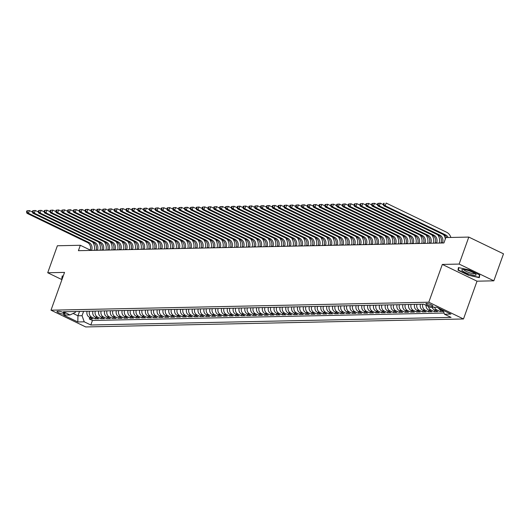 <?xml version="1.0" encoding="UTF-8"?>
<svg xmlns="http://www.w3.org/2000/svg" width="530" height="530" viewBox="0 0 530 530"><rect width="100%" height="100%" fill="white"/><g stroke="black" fill="none" stroke-linecap="round" stroke-linejoin="round"><path stroke-width="0.79" d="M426.458 303.452A3.75 0.755 -160.3 0 0 425.928 303.637A3.75 0.755 -160.3 0 0 428.366 305.287A3.75 0.755 -160.3 0 0 432.46 306.347A3.75 0.755 -160.3 0 0 432.983 306.161A3.75 0.755 -160.3 0 0 430.552 304.511A3.75 0.755 -160.3 0 0 426.458 303.452M493.834 280.827L459.132 264.072L442.325 264.43L477.02 281.185L493.834 280.827L503.5 253.837L468.798 237.082L445.849 237.566L443.915 242.965L78.4 250.677L80.335 245.277L57.379 245.761L47.713 272.758L61.944 279.628M477.02 281.185L463.492 318.974L85.694 326.944L50.999 310.189L428.79 302.219L463.492 318.974M87.112 311.276A4.684 4.054 88.8 0 0 89.378 317.218L92.803 318.868L89.292 318.941L89.835 317.437M89.451 311.223A4.684 4.054 88.8 0 0 91.716 317.165L95.142 318.822L95.685 317.311M95.142 318.822L98.653 318.742L95.228 317.092A4.684 4.054 88.8 0 1 92.962 311.15M98.805 311.024A4.684 4.054 88.8 0 0 101.078 316.966L104.503 318.623L100.992 318.696L101.528 317.185M104.655 310.905A4.684 4.054 88.8 0 0 106.927 316.847L110.346 318.497L106.841 318.57L107.378 317.066M110.505 310.779A4.684 4.054 88.8 0 0 112.771 316.721L116.196 318.378L112.685 318.45L113.228 316.94M116.355 310.653A4.684 4.054 88.8 0 0 118.621 316.595L122.046 318.252L118.534 318.325L119.078 316.821M122.198 310.534A4.684 4.054 88.8 0 0 124.47 316.476L127.889 318.126L124.384 318.199L124.921 316.695M128.048 310.408A4.684 4.054 88.8 0 0 130.32 316.35L133.739 318.007L130.234 318.079L130.771 316.569M133.898 310.288A4.684 4.054 88.8 0 0 136.164 316.231L139.589 317.881L136.077 317.954L136.621 316.45M139.748 310.163A4.684 4.054 88.8 0 0 142.013 316.105L145.439 317.755L141.927 317.834L142.471 316.324M145.591 310.037A4.684 4.054 88.8 0 0 147.863 315.979L151.282 317.636L147.777 317.709L148.314 316.198M151.441 309.918A4.684 4.054 88.8 0 0 153.713 315.86L157.132 317.51L153.627 317.583L154.164 316.079M157.291 309.792A4.684 4.054 88.8 0 0 159.556 315.734L162.982 317.39L159.47 317.463L160.014 315.953M163.141 309.666A4.684 4.054 88.8 0 0 165.406 315.608L168.832 317.265L165.32 317.337L165.864 315.834M168.984 309.546A4.684 4.054 88.8 0 0 171.256 315.489L174.675 317.139L171.17 317.212L171.707 315.708M174.834 309.421A4.684 4.054 88.8 0 0 177.106 315.363L180.525 317.019L177.02 317.092L177.557 315.582M180.684 309.301A4.684 4.054 88.8 0 0 182.949 315.244L186.374 316.894L182.863 316.966L183.406 315.463M186.534 309.175A4.684 4.054 88.8 0 0 188.799 315.118L192.224 316.768L188.713 316.847L189.256 315.337M192.377 309.05A4.684 4.054 88.8 0 0 194.649 314.992L198.068 316.648L194.563 316.721L195.1 315.211M198.227 308.93A4.684 4.054 88.8 0 0 200.492 314.873L203.917 316.523L200.413 316.595L200.95 315.092M204.077 308.805A4.684 4.054 88.8 0 0 206.342 314.747L209.767 316.403L206.256 316.476L206.799 314.966M209.926 308.679A4.684 4.054 88.8 0 0 212.192 314.621L215.617 316.277L212.106 316.35L212.649 314.846M215.77 308.559A4.684 4.054 88.8 0 0 218.042 314.502L221.46 316.152L217.956 316.224L218.493 314.721M221.619 308.433A4.684 4.054 88.8 0 0 223.885 314.376L227.31 316.032L223.806 316.105L224.342 314.595M227.469 308.314A4.684 4.054 88.8 0 0 229.735 314.257L233.16 315.906L229.649 315.979L230.192 314.476M233.319 308.188A4.684 4.054 88.8 0 0 235.585 314.131L239.01 315.781L235.499 315.86L236.035 314.35M239.162 308.062A4.684 4.054 88.8 0 0 241.435 314.005L244.853 315.661L241.349 315.734L241.885 314.224M245.012 307.943A4.684 4.054 88.8 0 0 247.278 313.886L250.703 315.535L247.199 315.608L247.735 314.104M250.862 307.817A4.684 4.054 88.8 0 0 253.128 313.76L256.553 315.416L253.042 315.489L253.585 313.979M256.712 307.691A4.684 4.054 88.8 0 0 258.978 313.634L262.403 315.29L258.892 315.363L259.428 313.859M262.555 307.572A4.684 4.054 88.8 0 0 264.828 313.515L268.246 315.165L264.742 315.237L265.278 313.733M268.405 307.446A4.684 4.054 88.8 0 0 270.671 313.389L274.096 315.045L270.585 315.118L271.128 313.608M274.255 307.327A4.684 4.054 88.8 0 0 276.521 313.27L279.946 314.919L276.435 314.992L276.978 313.488M280.105 307.201A4.684 4.054 88.8 0 0 282.371 313.144L285.796 314.793L282.285 314.873L282.821 313.363M285.948 307.075A4.684 4.054 88.8 0 0 288.221 313.018L291.639 314.674L288.135 314.747L288.671 313.237M291.798 306.956A4.684 4.054 88.8 0 0 294.064 312.899L297.489 314.548L293.978 314.621L294.521 313.117M297.648 306.83A4.684 4.054 88.8 0 0 299.914 312.773L303.339 314.429L299.828 314.502L300.371 312.991M303.498 306.704A4.684 4.054 88.8 0 0 305.764 312.647L309.189 314.303L305.677 314.376L306.214 312.866M309.341 306.585A4.684 4.054 88.8 0 0 311.613 312.528L315.032 314.177L311.527 314.25L312.064 312.746M315.191 306.459A4.684 4.054 88.8 0 0 317.457 312.402L320.882 314.058L317.371 314.131L317.914 312.62M321.041 306.34A4.684 4.054 88.8 0 0 323.307 312.283L326.732 313.932L323.22 314.005L323.764 312.501M326.891 306.214A4.684 4.054 88.8 0 0 329.156 312.157L332.582 313.806L329.07 313.886L329.607 312.375M332.734 306.088A4.684 4.054 88.8 0 0 335.006 312.031L338.425 313.687L334.92 313.76L335.457 312.25M338.584 305.969A4.684 4.054 88.8 0 0 340.85 311.912L344.275 313.561L340.764 313.634L341.307 312.13M344.434 305.843A4.684 4.054 88.8 0 0 346.7 311.786L350.125 313.435L346.613 313.515L347.157 312.004M350.284 305.717A4.684 4.054 88.8 0 0 352.549 311.66L355.975 313.316L352.463 313.389L353 311.878M356.127 305.598A4.684 4.054 88.8 0 0 358.399 311.541L361.818 313.19L358.313 313.263L358.85 311.759M361.977 305.472A4.684 4.054 88.8 0 0 364.242 311.415L367.668 313.071L364.156 313.144L364.7 311.633M367.827 305.346A4.684 4.054 88.8 0 0 370.092 311.296L373.517 312.945L370.006 313.018L370.55 311.514M373.676 305.227A4.684 4.054 88.8 0 0 375.942 311.17L379.367 312.819L375.856 312.899L376.393 311.388M379.52 305.101A4.684 4.054 88.8 0 0 381.792 311.044L385.211 312.7L381.706 312.773L382.243 311.262M385.37 304.982A4.684 4.054 88.8 0 0 387.635 310.924L391.06 312.574L387.549 312.647L388.092 311.143M391.219 304.856A4.684 4.054 88.8 0 0 393.485 310.799L396.91 312.448L393.399 312.528L393.942 311.017M397.069 304.73A4.684 4.054 88.8 0 0 399.335 310.673L402.76 312.329L399.249 312.402L399.786 310.891M402.913 304.611A4.684 4.054 88.8 0 0 405.185 310.553L408.603 312.203L405.099 312.276L405.635 310.772M408.762 304.485A4.684 4.054 88.8 0 0 411.028 310.428L414.453 312.084L410.942 312.157L411.485 310.646M414.612 304.359A4.684 4.054 88.8 0 0 416.878 310.308L420.303 311.958L416.792 312.031L417.335 310.527M420.462 304.24A4.684 4.054 88.8 0 0 422.728 310.183L426.153 311.832L422.642 311.912L423.178 310.401M426.08 305.333A4.684 4.054 88.8 0 0 428.578 310.057L431.996 311.713L428.492 311.786L429.028 310.275M432.195 307.301A4.684 4.054 88.8 0 0 434.421 309.937L437.846 311.587L434.335 311.66L434.878 310.156M443.504 311.468L440.185 311.541L440.728 310.03M63.289 314.091L64.574 314.065A3.631 0.729 -160.3 0 0 65.084 313.886A3.631 0.729 -160.3 0 0 62.726 312.283A3.631 0.729 -160.3 0 0 58.757 311.256L57.472 311.282A3.631 0.729 -160.3 0 0 56.962 311.461A3.631 0.729 -160.3 0 0 59.32 313.064A3.631 0.729 -160.3 0 0 63.289 314.091L63.759 312.766M79.507 311.435L77.95 315.781L82.044 315.695L84.25 321.823L90.809 324.996L451.063 317.39L444.498 314.224L450.931 314.085L436.674 307.208L430.241 307.34L423.675 304.174L63.428 311.772L69.993 314.939L75.293 312.435L75.618 311.514M84.25 321.823L77.817 321.962L63.56 315.078L69.993 314.939M89.292 318.941L92.439 320.458L444.067 313.038M438.436 308.056A4.684 4.054 88.8 0 0 440.271 309.811L443.464 311.355M440.185 311.541L436.76 309.884A4.684 4.054 -91.2 0 1 434.534 307.248M434.335 311.66L430.917 310.01A4.684 4.054 -91.2 0 1 428.465 306.486M428.492 311.786L425.067 310.13A4.684 4.054 -91.2 0 1 422.801 304.187M422.642 311.912L419.217 310.255A4.684 4.054 -91.2 0 1 416.951 304.313M416.792 312.031L413.367 310.381A4.684 4.054 -91.2 0 1 411.101 304.439M410.942 312.157L407.524 310.5A4.684 4.054 -91.2 0 1 405.251 304.558M405.099 312.276L401.674 310.626A4.684 4.054 -91.2 0 1 399.408 304.684M399.249 312.402L395.824 310.752A4.684 4.054 -91.2 0 1 393.558 304.81M393.399 312.528L389.974 310.871A4.684 4.054 -91.2 0 1 387.708 304.929M387.549 312.647L384.131 310.997A4.684 4.054 -91.2 0 1 381.858 305.055M381.706 312.773L378.281 311.117A4.684 4.054 -91.2 0 1 376.015 305.174M375.856 312.899L372.431 311.243A4.684 4.054 -91.2 0 1 370.165 305.3M370.006 313.018L366.581 311.368A4.684 4.054 -91.2 0 1 364.315 305.426M364.156 313.144L360.738 311.488A4.684 4.054 -91.2 0 1 358.466 305.545M358.313 313.263L354.888 311.613A4.684 4.054 -91.2 0 1 352.622 305.671M352.463 313.389L349.038 311.739A4.684 4.054 -91.2 0 1 346.772 305.797M346.613 313.515L343.188 311.859A4.684 4.054 -91.2 0 1 340.923 305.916M340.764 313.634L337.345 311.985A4.684 4.054 -91.2 0 1 335.073 306.042M334.92 313.76L331.495 312.104A4.684 4.054 -91.2 0 1 329.229 306.161M329.07 313.886L325.645 312.23A4.684 4.054 -91.2 0 1 323.38 306.287M323.22 314.005L319.802 312.356A4.684 4.054 -91.2 0 1 317.53 306.413M317.371 314.131L313.952 312.475A4.684 4.054 -91.2 0 1 311.68 306.532M311.527 314.25L308.102 312.601A4.684 4.054 -91.2 0 1 305.837 306.658M305.677 314.376L302.252 312.726A4.684 4.054 -91.2 0 1 299.987 306.784M299.828 314.502L296.409 312.846A4.684 4.054 -91.2 0 1 294.137 306.903M293.978 314.621L290.559 312.972A4.684 4.054 -91.2 0 1 288.287 307.029M288.135 314.747L284.709 313.091A4.684 4.054 -91.2 0 1 282.444 307.148M282.285 314.873L278.86 313.217A4.684 4.054 -91.2 0 1 276.594 307.274M276.435 314.992L273.016 313.343A4.684 4.054 -91.2 0 1 270.744 307.4M270.585 315.118L267.166 313.462A4.684 4.054 -91.2 0 1 264.894 307.519M264.742 315.237L261.316 313.588A4.684 4.054 -91.2 0 1 259.051 307.645M258.892 315.363L255.467 313.714A4.684 4.054 -91.2 0 1 253.201 307.771M253.042 315.489L249.623 313.833A4.684 4.054 -91.2 0 1 247.351 307.89M247.199 315.608L243.773 313.959A4.684 4.054 -91.2 0 1 241.501 308.016M241.349 315.734L237.924 314.078A4.684 4.054 -91.2 0 1 235.658 308.135M235.499 315.86L232.074 314.204A4.684 4.054 -91.2 0 1 229.808 308.261M229.649 315.979L226.231 314.33A4.684 4.054 -91.2 0 1 223.958 308.387M223.806 316.105L220.381 314.449A4.684 4.054 -91.2 0 1 218.115 308.506M217.956 316.224L214.531 314.575A4.684 4.054 -91.2 0 1 212.265 308.632M212.106 316.35L208.681 314.701A4.684 4.054 -91.2 0 1 206.415 308.758M206.256 316.476L202.838 314.82A4.684 4.054 -91.2 0 1 200.565 308.877M200.413 316.595L196.988 314.946A4.684 4.054 -91.2 0 1 194.722 309.003M194.563 316.721L191.138 315.065A4.684 4.054 -91.2 0 1 188.872 309.123M188.713 316.847L185.288 315.191A4.684 4.054 -91.2 0 1 183.022 309.248M182.863 316.966L179.445 315.317A4.684 4.054 -91.2 0 1 177.172 309.374M177.02 317.092L173.595 315.436A4.684 4.054 -91.2 0 1 171.329 309.493M171.17 317.212L167.745 315.562A4.684 4.054 -91.2 0 1 165.479 309.619M165.32 317.337L161.895 315.688A4.684 4.054 -91.2 0 1 159.629 309.745M159.47 317.463L156.052 315.807A4.684 4.054 -91.2 0 1 153.779 309.865M153.627 317.583L150.202 315.933A4.684 4.054 -91.2 0 1 147.936 309.99M147.777 317.709L144.352 316.059A4.684 4.054 -91.2 0 1 142.086 310.11M141.927 317.834L138.502 316.178A4.684 4.054 -91.2 0 1 136.236 310.235M136.077 317.954L132.659 316.304A4.684 4.054 -91.2 0 1 130.387 310.361M130.234 318.079L126.809 316.423A4.684 4.054 -91.2 0 1 124.543 310.481M124.384 318.199L120.959 316.549A4.684 4.054 -91.2 0 1 118.694 310.606M118.534 318.325L115.109 316.675A4.684 4.054 -91.2 0 1 112.844 310.732M112.685 318.45L109.266 316.794A4.684 4.054 -91.2 0 1 106.994 310.852M106.841 318.57L103.416 316.92A4.684 4.054 -91.2 0 1 101.151 310.977M100.992 318.696L97.566 317.046A4.684 4.054 -91.2 0 1 95.301 311.097M83.601 311.349L82.044 315.695M459.132 264.072L468.798 237.082M442.325 264.43L428.79 302.219M50.999 310.189L64.528 272.4L47.713 272.758M90.226 250.054L80.335 245.277M73.133 313.455L77.95 315.781L77.817 321.962M92.439 320.458L90.809 324.996M444.498 314.224L443.087 310.302M63.189 276.143L62.215 275.925L61.798 278.568L62.242 278.78M469.302 269.969L458.43 267.564L458.013 270.207L468.467 275.255L479.332 277.66L479.749 275.017L469.302 269.969M62.507 276.6L61.798 278.568M479.464 274.878L479.087 277.283L468.467 275.255M458.722 268.24L458.013 270.207M91.551 250.398L91.65 250.127A5.856 5.075 88.8 0 0 88.894 242.462L28.454 213.279L26.99 213.312L87.43 242.495L88.894 242.462M90.093 250.432L90.193 250.16A5.856 5.075 88.8 0 0 87.43 242.495M26.884 210.827L26.5 211.907L27.083 211.894L27.474 210.814L26.884 210.827L29.422 210.582L32.436 212.04M92.644 242.064A8.785 7.606 -91.2 0 1 94.274 250.339M27.474 210.814L29.422 210.582L28.454 213.279L27.083 211.894M26.5 211.907L26.99 213.312M62.348 278.495L62.6 276.011M462.617 270.996A7.612 1.537 -160.3 0 0 471.7 274.831A7.612 1.537 -160.3 0 0 475.841 274.275A7.612 1.537 -160.3 0 0 475.297 273.798A7.612 1.537 -160.3 0 0 468.772 270.704A7.612 1.537 -160.3 0 0 462.451 269.485A7.612 1.537 -160.3 0 0 462.617 270.996M463.876 269.512A5.764 1.159 -160.3 0 0 464.512 270.353A5.764 1.159 -160.3 0 0 470.342 272.97A5.764 1.159 -160.3 0 0 474.721 273.394M479.637 275.746L479.087 277.283M468.553 274.957L458.43 270.068L458.814 267.65M97.401 250.279L97.5 250.001A5.856 5.075 88.8 0 0 94.744 242.343L34.298 213.159L32.84 213.186L93.28 242.369L94.744 242.343M95.943 250.306L96.036 250.034A5.856 5.075 88.8 0 0 93.28 242.369M32.734 210.702L32.35 211.781L32.933 211.768L33.317 210.688L32.734 210.702L35.265 210.456L38.286 211.914M98.494 241.938A8.785 7.606 -91.2 0 1 100.124 250.22M33.317 210.688L35.265 210.456L34.298 213.159L32.933 211.768M32.35 211.781L32.84 213.186M103.251 250.153L103.35 249.882A5.856 5.075 88.8 0 0 100.594 242.217L40.148 213.034L38.69 213.067L99.13 242.25L100.594 242.217M101.786 250.186L101.886 249.908A5.856 5.075 88.8 0 0 99.13 242.25M38.584 210.576L38.193 211.656L38.783 211.649L39.167 210.569L38.584 210.576L41.115 210.337L44.136 211.795M104.344 241.819A8.785 7.606 -91.2 0 1 105.967 250.094M39.167 210.569L41.115 210.337L40.148 213.034L38.783 211.649M38.193 211.656L38.69 213.067M109.1 250.027L109.193 249.756A5.856 5.075 88.8 0 0 106.437 242.091L45.997 212.914L44.533 212.941L104.98 242.124L106.437 242.091M107.636 250.061L107.736 249.789A5.856 5.075 88.8 0 0 104.98 242.124M44.434 210.456L44.043 211.536L44.633 211.523L45.017 210.443L44.434 210.456L46.965 210.211L49.986 211.669M110.187 241.693A8.785 7.606 -91.2 0 1 111.817 249.974M45.017 210.443L46.965 210.211L45.997 212.914L44.633 211.523M44.043 211.536L44.533 212.941M114.944 249.908L115.043 249.63A5.856 5.075 88.8 0 0 112.287 241.971L51.847 212.788L50.383 212.821L110.823 242.005L112.287 241.971M113.486 249.935L113.579 249.663A5.856 5.075 88.8 0 0 110.823 242.005M50.277 210.331L49.893 211.41L50.476 211.397L50.867 210.317L50.277 210.331L52.814 210.092L55.829 211.549M116.037 241.574A8.785 7.606 -91.2 0 1 117.667 249.849M50.867 210.317L52.814 210.092L51.847 212.788L50.476 211.397M49.893 211.41L50.383 212.821M120.794 249.782L120.893 249.511A5.856 5.075 88.8 0 0 118.137 241.846L57.691 212.662L56.233 212.696L116.673 241.879L118.137 241.846M119.336 249.815L119.429 249.544A5.856 5.075 88.8 0 0 116.673 241.879M56.127 210.211L55.743 211.291L56.326 211.278L56.71 210.198L56.127 210.211L58.658 209.966L61.679 211.424M121.887 241.448A8.785 7.606 -91.2 0 1 123.516 249.723M56.71 210.198L58.658 209.966L57.691 212.662L56.326 211.278M55.743 211.291L56.233 212.696M126.643 249.656L126.743 249.385A5.856 5.075 88.8 0 0 123.987 241.726L63.54 212.543L62.083 212.57L122.523 241.753L123.987 241.726M125.179 249.69L125.279 249.418A5.856 5.075 88.8 0 0 122.523 241.753M61.977 210.085L61.586 211.165L62.176 211.152L62.56 210.072L61.977 210.085L64.508 209.84L67.529 211.298M127.737 241.322A8.785 7.606 -91.2 0 1 129.36 249.603M62.56 210.072L64.508 209.84L63.54 212.543L62.176 211.152M61.586 211.165L62.083 212.57M132.493 249.537L132.586 249.266A5.856 5.075 88.8 0 0 129.83 241.6L69.39 212.417L67.926 212.451L128.373 241.634L129.83 241.6M131.029 249.564L131.129 249.292A5.856 5.075 88.8 0 0 128.373 241.634M67.827 209.959L67.436 211.039L68.019 211.026L68.41 209.946L67.827 209.959L70.358 209.721L73.379 211.178M133.58 241.203A8.785 7.606 -91.2 0 1 135.21 249.478M68.41 209.946L70.358 209.721L69.39 212.417L68.019 211.026M67.436 211.039L67.926 212.451M138.337 249.411L138.436 249.14A5.856 5.075 88.8 0 0 135.68 241.475L75.24 212.291L73.776 212.325L134.216 241.508L135.68 241.475M136.879 249.444L136.972 249.173A5.856 5.075 88.8 0 0 134.216 241.508M73.67 209.84L73.286 210.92L73.869 210.907L74.26 209.827L73.67 209.84L76.207 209.595L79.222 211.053M139.43 241.077A8.785 7.606 -91.2 0 1 141.059 249.352M74.26 209.827L76.207 209.595L75.24 212.291L73.869 210.907M73.286 210.92L73.776 212.325M144.186 249.292L144.286 249.014A5.856 5.075 88.8 0 0 141.53 241.355L81.083 212.172L79.626 212.199L140.066 241.382L141.53 241.355M142.722 249.319L142.822 249.047A5.856 5.075 88.8 0 0 140.066 241.382M79.52 209.714L79.136 210.794L79.719 210.781L80.103 209.701L79.52 209.714L82.051 209.469L85.072 210.927M145.28 240.951A8.785 7.606 -91.2 0 1 146.909 249.232M80.103 209.701L82.051 209.469L81.083 212.172L79.719 210.781M79.136 210.794L79.626 212.199M150.036 249.166L150.136 248.895A5.856 5.075 88.8 0 0 147.38 241.23L86.933 212.046L85.476 212.079L145.916 241.263L147.38 241.23M148.572 249.199L148.672 248.921A5.856 5.075 88.8 0 0 145.916 241.263M85.37 209.589L84.979 210.668L85.569 210.662L85.953 209.582L85.37 209.589L87.901 209.35L90.922 210.807M151.13 240.832A8.785 7.606 -91.2 0 1 152.753 249.107M85.953 209.582L87.901 209.35L86.933 212.046L85.569 210.662M84.979 210.668L85.476 212.079M155.886 249.04L155.979 248.769A5.856 5.075 88.8 0 0 153.223 241.104L92.783 211.927L91.319 211.954L151.766 241.137L153.223 241.104M154.422 249.073L154.522 248.802A5.856 5.075 88.8 0 0 151.766 241.137M91.22 209.469L90.829 210.549L91.412 210.536L91.803 209.456L91.22 209.469L93.75 209.224L96.771 210.682M156.973 240.706A8.785 7.606 -91.2 0 1 158.602 248.987M91.803 209.456L93.75 209.224L92.783 211.927L91.412 210.536M90.829 210.549L91.319 211.954M161.73 248.921L161.829 248.643A5.856 5.075 88.8 0 0 159.073 240.984L98.633 211.801L97.169 211.834L157.609 241.011L159.073 240.984M160.272 248.948L160.365 248.676A5.856 5.075 88.8 0 0 157.609 241.011M97.063 209.343L96.679 210.423L97.262 210.41L97.653 209.33L97.063 209.343L99.6 209.105L102.615 210.562M162.823 240.58A8.785 7.606 -91.2 0 1 164.452 248.861M97.653 209.33L99.6 209.105L98.633 211.801L97.262 210.41M96.679 210.423L97.169 211.834M167.579 248.795L167.679 248.524A5.856 5.075 88.8 0 0 164.923 240.858L104.476 211.675L103.019 211.708L163.459 240.892L164.923 240.858M166.115 248.828L166.215 248.55A5.856 5.075 88.8 0 0 163.459 240.892M102.913 209.224L102.528 210.304L103.111 210.291L103.496 209.211L102.913 209.224L105.444 208.979L108.465 210.436M168.672 240.461A8.785 7.606 -91.2 0 1 170.302 248.736M103.496 209.211L105.444 208.979L104.476 211.675L103.111 210.291M102.528 210.304L103.019 211.708M173.429 248.669L173.529 248.398A5.856 5.075 88.8 0 0 170.773 240.739L110.326 211.556L108.862 211.583L169.309 240.766L170.773 240.739M171.965 248.702L172.065 248.431A5.856 5.075 88.8 0 0 169.309 240.766M108.763 209.098L108.372 210.178L108.961 210.165L109.346 209.085L108.763 209.098L111.293 208.853L114.314 210.311M174.522 240.335A8.785 7.606 -91.2 0 1 176.145 248.616M109.346 209.085L111.293 208.853L110.326 211.556L108.961 210.165M108.372 210.178L108.862 211.583M179.279 248.55L179.372 248.278A5.856 5.075 88.8 0 0 176.616 240.613L116.176 211.43L114.712 211.463L175.158 240.647L176.616 240.613M177.815 248.577L177.914 248.305A5.856 5.075 88.8 0 0 175.158 240.647M114.612 208.972L114.222 210.052L114.805 210.039L115.195 208.959L114.612 208.972L117.143 208.734L120.164 210.191M180.366 240.216A8.785 7.606 -91.2 0 1 181.995 248.49M115.195 208.959L117.143 208.734L116.176 211.43L114.805 210.039M114.222 210.052L114.712 211.463M185.122 248.424L185.222 248.153A5.856 5.075 88.8 0 0 182.466 240.487L122.026 211.304L120.562 211.338L181.002 240.521L182.466 240.487M183.665 248.457L183.758 248.186A5.856 5.075 88.8 0 0 181.002 240.521M120.456 208.853L120.072 209.933L120.654 209.92L121.045 208.84L120.456 208.853L122.993 208.608L126.007 210.065M186.215 240.09A8.785 7.606 -91.2 0 1 187.845 248.365M121.045 208.84L122.993 208.608L122.026 211.304L120.654 209.92M120.072 209.933L120.562 211.338M190.972 248.305L191.072 248.027A5.856 5.075 88.8 0 0 188.316 240.368L127.869 211.185L126.412 211.212L186.852 240.395L188.316 240.368M189.508 248.331L189.607 248.06A5.856 5.075 88.8 0 0 186.852 240.395M126.306 208.727L125.921 209.807L126.504 209.794L126.889 208.714L126.306 208.727L128.836 208.482L131.857 209.94M192.065 239.964A8.785 7.606 -91.2 0 1 193.695 248.245M126.889 208.714L128.836 208.482L127.869 211.185L126.504 209.794M125.921 209.807L126.412 211.212M196.822 248.179L196.922 247.907A5.856 5.075 88.8 0 0 194.165 240.242L133.719 211.059L132.255 211.092L192.701 240.275L194.165 240.242M195.358 248.212L195.457 247.934A5.856 5.075 88.8 0 0 192.701 240.275M132.155 208.601L131.765 209.681L132.354 209.675L132.739 208.595L132.155 208.601L134.686 208.363L137.707 209.82M197.915 239.845A8.785 7.606 -91.2 0 1 199.538 248.119M132.739 208.595L134.686 208.363L133.719 211.059L132.354 209.675M131.765 209.681L132.255 211.092M202.672 248.053L202.765 247.782A5.856 5.075 88.8 0 0 200.009 240.117L139.569 210.94L138.105 210.966L198.551 240.15L200.009 240.117M201.208 248.086L201.307 247.815A5.856 5.075 88.8 0 0 198.551 240.15M138.005 208.482L137.614 209.562L138.197 209.549L138.588 208.469L138.005 208.482L140.536 208.237L143.557 209.694M203.758 239.719A8.785 7.606 -91.2 0 1 205.388 248M138.588 208.469L140.536 208.237L139.569 210.94L138.197 209.549M137.614 209.562L138.105 210.966M208.515 247.934L208.615 247.656A5.856 5.075 88.8 0 0 205.859 239.997L145.419 210.814L143.955 210.847L204.394 240.024L205.859 239.997M207.058 247.96L207.15 247.689A5.856 5.075 88.8 0 0 204.394 240.024M143.849 208.356L143.464 209.436L144.047 209.423L144.438 208.343L143.849 208.356L146.386 208.111L149.4 209.575M209.608 239.593A8.785 7.606 -91.2 0 1 211.238 247.874M144.438 208.343L146.386 208.111L145.419 210.814L144.047 209.423M143.464 209.436L143.955 210.847M214.365 247.808L214.465 247.536A5.856 5.075 88.8 0 0 211.708 239.871L151.262 210.688L149.804 210.721L210.244 239.904L211.708 239.871M212.901 247.841L213 247.563A5.856 5.075 88.8 0 0 210.244 239.904M149.698 208.237L149.314 209.31L149.897 209.304L150.281 208.224L149.698 208.237L152.229 207.992L155.25 209.449M215.458 239.474A8.785 7.606 -91.2 0 1 217.088 247.748M150.281 208.224L152.229 207.992L151.262 210.688L149.897 209.304M149.314 209.31L149.804 210.721M220.215 247.682L220.314 247.411A5.856 5.075 88.8 0 0 217.558 239.752L157.112 210.569L155.648 210.595L216.094 239.779L217.558 239.752M218.751 247.715L218.85 247.444A5.856 5.075 88.8 0 0 216.094 239.779M155.548 208.111L155.157 209.191L155.747 209.178L156.131 208.098L155.548 208.111L158.079 207.866L161.1 209.323M221.308 239.348A8.785 7.606 -91.2 0 1 222.931 247.629M156.131 208.098L158.079 207.866L157.112 210.569L155.747 209.178M155.157 209.191L155.648 210.595M226.065 247.563L226.158 247.291A5.856 5.075 88.8 0 0 223.402 239.626L162.962 210.443L161.498 210.476L221.944 239.659L223.402 239.626M224.601 247.59L224.7 247.318A5.856 5.075 88.8 0 0 221.944 239.659M161.398 207.985L161.007 209.065L161.59 209.052L161.981 207.972L161.398 207.985L163.929 207.747L166.95 209.204M227.151 239.229A8.785 7.606 -91.2 0 1 228.781 247.503M161.981 207.972L163.929 207.747L162.962 210.443L161.59 209.052M161.007 209.065L161.498 210.476M231.908 247.437L232.007 247.165A5.856 5.075 88.8 0 0 229.251 239.5L168.812 210.317L167.347 210.35L227.787 239.534L229.251 239.5M230.451 247.47L230.543 247.199A5.856 5.075 88.8 0 0 227.787 239.534M167.242 207.866L166.857 208.946L167.44 208.933L167.831 207.853L167.242 207.866L169.779 207.621L172.793 209.078M233.001 239.103A8.785 7.606 -91.2 0 1 234.631 247.377M167.831 207.853L169.779 207.621L168.812 210.317L167.44 208.933M166.857 208.946L167.347 210.35M237.758 247.311L237.857 247.04A5.856 5.075 88.8 0 0 235.101 239.381L174.655 210.198L173.197 210.224L233.637 239.408L235.101 239.381M236.294 247.344L236.393 247.073A5.856 5.075 88.8 0 0 233.637 239.408M173.091 207.74L172.707 208.82L173.29 208.807L173.674 207.727L173.091 207.74L175.622 207.495L178.643 208.952M238.851 238.977A8.785 7.606 -91.2 0 1 240.481 247.258M173.674 207.727L175.622 207.495L174.655 210.198L173.29 208.807M172.707 208.82L173.197 210.224M243.608 247.192L243.707 246.92A5.856 5.075 88.8 0 0 240.951 239.255L180.505 210.072L179.041 210.105L239.487 239.288L240.951 239.255M242.144 247.225L242.243 246.947A5.856 5.075 88.8 0 0 239.487 239.288M178.941 207.614L178.55 208.694L179.14 208.681L179.524 207.608L178.941 207.614L181.472 207.376L184.493 208.833M244.701 238.858A8.785 7.606 -91.2 0 1 246.324 247.132M179.524 207.608L181.472 207.376L180.505 210.072L179.14 208.681M178.55 208.694L179.041 210.105M249.458 247.066L249.55 246.794A5.856 5.075 88.8 0 0 246.794 239.129L186.355 209.953L184.89 209.979L245.337 239.162L246.794 239.129M247.994 247.099L248.093 246.828A5.856 5.075 88.8 0 0 245.337 239.162M184.785 207.495L184.4 208.575L184.983 208.562L185.374 207.482L184.785 207.495L187.322 207.25L190.336 208.707M250.544 238.732A8.785 7.606 -91.2 0 1 252.174 247.013M185.374 207.482L187.322 207.25L186.355 209.953L184.983 208.562M184.4 208.575L184.89 209.979M255.301 246.947L255.4 246.669A5.856 5.075 88.8 0 0 252.644 239.01L192.204 209.827L190.74 209.86L251.18 239.037L252.644 239.01M253.844 246.973L253.936 246.702A5.856 5.075 88.8 0 0 251.18 239.037M190.634 207.369L190.25 208.449L190.833 208.436L191.224 207.356L190.634 207.369L193.172 207.124L196.186 208.588M256.394 238.606A8.785 7.606 -91.2 0 1 258.024 246.887M191.224 207.356L193.172 207.124L192.204 209.827L190.833 208.436M190.25 208.449L190.74 209.86M261.151 246.821L261.25 246.549A5.856 5.075 88.8 0 0 258.494 238.884L198.048 209.701L196.59 209.734L257.03 238.917L258.494 238.884M259.687 246.854L259.786 246.576A5.856 5.075 88.8 0 0 257.03 238.917M196.484 207.25L196.1 208.323L196.683 208.316L197.067 207.237L196.484 207.25L199.015 207.005L202.036 208.462M262.244 238.487A8.785 7.606 -91.2 0 1 263.874 246.761M197.067 207.237L199.015 207.005L198.048 209.701L196.683 208.316M196.1 208.323L196.59 209.734M267.001 246.695L267.1 246.423A5.856 5.075 88.8 0 0 264.344 238.765L203.898 209.582L202.433 209.608L262.88 238.791L264.344 238.765M265.537 246.728L265.636 246.457A5.856 5.075 88.8 0 0 262.88 238.791M202.334 207.124L201.943 208.204L202.533 208.191L202.917 207.111L202.334 207.124L204.865 206.879L207.886 208.336M268.094 238.361A8.785 7.606 -91.2 0 1 269.717 246.642M202.917 207.111L204.865 206.879L203.898 209.582L202.533 208.191M201.943 208.204L202.433 209.608M272.851 246.576L272.943 246.304A5.856 5.075 88.8 0 0 270.187 238.639L209.748 209.456L208.283 209.489L268.73 238.672L270.187 238.639M271.386 246.602L271.486 246.331A5.856 5.075 88.8 0 0 268.73 238.672M208.177 206.998L207.793 208.078L208.376 208.065L208.767 206.985L208.177 206.998L210.715 206.76L213.729 208.217M273.937 238.242A8.785 7.606 -91.2 0 1 275.567 246.516M208.767 206.985L210.715 206.76L209.748 209.456L208.376 208.065M207.793 208.078L208.283 209.489M278.694 246.45L278.793 246.178A5.856 5.075 88.8 0 0 276.037 238.513L215.597 209.33L214.133 209.363L274.573 238.546L276.037 238.513M277.236 246.483L277.329 246.211A5.856 5.075 88.8 0 0 274.573 238.546M214.027 206.879L213.643 207.959L214.226 207.945L214.61 206.866L214.027 206.879L216.558 206.634L219.579 208.091M279.787 238.116A8.785 7.606 -91.2 0 1 281.417 246.39M214.61 206.866L216.558 206.634L215.597 209.33L214.226 207.945M213.643 207.959L214.133 209.363M284.544 246.324L284.643 246.052A5.856 5.075 88.8 0 0 281.887 238.394L221.441 209.211L219.983 209.237L280.423 238.42L281.887 238.394M283.08 246.357L283.179 246.086A5.856 5.075 88.8 0 0 280.423 238.42M219.877 206.753L219.493 207.833L220.076 207.82L220.46 206.74L219.877 206.753L222.408 206.508L225.429 207.965M285.637 237.99A8.785 7.606 -91.2 0 1 287.267 246.271M220.46 206.74L222.408 206.508L221.441 209.211L220.076 207.82M219.493 207.833L219.983 209.237M290.394 246.205L290.493 245.933A5.856 5.075 88.8 0 0 287.737 238.268L227.29 209.085L225.826 209.118L286.273 238.301L287.737 238.268M288.93 246.238L289.029 245.96A5.856 5.075 88.8 0 0 286.273 238.301M225.727 206.627L225.336 207.707L225.926 207.694L226.31 206.62L225.727 206.627L228.258 206.389L231.279 207.846M291.487 237.871A8.785 7.606 -91.2 0 1 293.11 246.145M226.31 206.62L228.258 206.389L227.29 209.085L225.926 207.694M225.336 207.707L225.826 209.118M296.243 246.079L296.336 245.807A5.856 5.075 88.8 0 0 293.58 238.142L233.14 208.966L231.676 208.992L292.123 238.175L293.58 238.142M294.779 246.112L294.879 245.84A5.856 5.075 88.8 0 0 292.123 238.175M231.57 206.508L231.186 207.588L231.769 207.575L232.16 206.495L231.57 206.508L234.108 206.263L237.122 207.72M297.33 237.745A8.785 7.606 -91.2 0 1 298.96 246.026M232.16 206.495L234.108 206.263L233.14 208.966L231.769 207.575M231.186 207.588L231.676 208.992M302.087 245.96L302.186 245.681A5.856 5.075 88.8 0 0 299.43 238.023L238.99 208.84L237.526 208.873L297.966 238.049L299.43 238.023M300.629 245.986L300.722 245.715A5.856 5.075 88.8 0 0 297.966 238.049M237.42 206.382L237.036 207.462L237.619 207.449L238.003 206.369L237.42 206.382L239.951 206.137L242.972 207.594M303.18 237.619A8.785 7.606 -91.2 0 1 304.81 245.9M238.003 206.369L239.951 206.137L238.99 208.84L237.619 207.449M237.036 207.462L237.526 208.873M307.937 245.834L308.036 245.562A5.856 5.075 88.8 0 0 305.28 237.897L244.833 208.714L243.376 208.747L303.816 237.93L305.28 237.897M306.473 245.867L306.572 245.589A5.856 5.075 88.8 0 0 303.816 237.93M243.27 206.256L242.886 207.336L243.469 207.329L243.853 206.249L243.27 206.256L245.801 206.018L248.822 207.475M309.03 237.5A8.785 7.606 -91.2 0 1 310.659 245.774M243.853 206.249L245.801 206.018L244.833 208.714L243.469 207.329M242.886 207.336L243.376 208.747M313.786 245.708L313.886 245.436A5.856 5.075 88.8 0 0 311.13 237.778L250.683 208.595L249.219 208.621L309.666 237.804L311.13 237.778M312.322 245.741L312.422 245.469A5.856 5.075 88.8 0 0 309.666 237.804M249.12 206.137L248.729 207.217L249.319 207.203L249.703 206.124L249.12 206.137L251.651 205.892L254.672 207.349M314.88 237.374A8.785 7.606 -91.2 0 1 316.503 245.655M249.703 206.124L251.651 205.892L250.683 208.595L249.319 207.203M248.729 207.217L249.219 208.621M319.636 245.589L319.729 245.317A5.856 5.075 88.8 0 0 316.973 237.652L256.533 208.469L255.069 208.502L315.516 237.685L316.973 237.652M318.172 245.615L318.272 245.344A5.856 5.075 88.8 0 0 315.516 237.685M254.963 206.011L254.579 207.091L255.162 207.078L255.553 205.998L254.963 206.011L257.5 205.773L260.515 207.23M320.723 237.255A8.785 7.606 -91.2 0 1 322.353 245.529M255.553 205.998L257.5 205.773L256.533 208.469L255.162 207.078M254.579 207.091L255.069 208.502M325.48 245.463L325.579 245.191A5.856 5.075 88.8 0 0 322.823 237.526L262.383 208.343L260.919 208.376L321.359 237.559L322.823 237.526M324.022 245.496L324.115 245.224A5.856 5.075 88.8 0 0 321.359 237.559M260.813 205.892L260.429 206.972L261.012 206.958L261.396 205.878L260.813 205.892L263.344 205.647L266.365 207.104M326.573 237.129A8.785 7.606 -91.2 0 1 328.202 245.403M261.396 205.878L263.344 205.647L262.383 208.343L261.012 206.958M260.429 206.972L260.919 208.376M331.329 245.337L331.429 245.065A5.856 5.075 88.8 0 0 328.673 237.407L268.226 208.224L266.769 208.25L327.209 237.433L328.673 237.407M329.865 245.37L329.965 245.098A5.856 5.075 88.8 0 0 327.209 237.433M266.663 205.766L266.279 206.846L266.862 206.832L267.246 205.753L266.663 205.766L269.194 205.521L272.215 206.978M332.423 237.003A8.785 7.606 -91.2 0 1 334.052 245.284M267.246 205.753L269.194 205.521L268.226 208.224L266.862 206.832M266.279 206.846L266.769 208.25M337.179 245.218L337.279 244.946A5.856 5.075 88.8 0 0 334.523 237.281L274.076 208.098L272.612 208.131L333.059 237.314L334.523 237.281M335.715 245.244L335.815 244.973A5.856 5.075 88.8 0 0 333.059 237.314M272.513 205.64L272.122 206.72L272.712 206.707L273.096 205.627L272.513 205.64L275.043 205.401L278.065 206.859M338.272 236.883A8.785 7.606 -91.2 0 1 339.896 245.158M273.096 205.627L275.043 205.401L274.076 208.098L272.712 206.707M272.122 206.72L272.612 208.131M343.029 245.092L343.122 244.82A5.856 5.075 88.8 0 0 340.366 237.155L279.926 207.979L278.462 208.005L338.909 237.188L340.366 237.155M341.565 245.125L341.665 244.853A5.856 5.075 88.8 0 0 338.909 237.188M278.356 205.521L277.972 206.601L278.555 206.587L278.946 205.507L278.356 205.521L280.893 205.276L283.908 206.733M344.116 236.758A8.785 7.606 -91.2 0 1 345.745 245.039M278.946 205.507L280.893 205.276L279.926 207.979L278.555 206.587M277.972 206.601L278.462 208.005M348.873 244.973L348.972 244.694A5.856 5.075 88.8 0 0 346.216 237.036L285.776 207.853L284.312 207.886L344.752 237.062L346.216 237.036M347.415 244.999L347.508 244.727A5.856 5.075 88.8 0 0 344.752 237.062M284.206 205.395L283.822 206.475L284.405 206.461L284.789 205.382L284.206 205.395L286.737 205.15L289.758 206.607M349.966 236.632A8.785 7.606 -91.2 0 1 351.595 244.913M284.789 205.382L286.737 205.15L285.776 207.853L284.405 206.461M283.822 206.475L284.312 207.886M354.722 244.847L354.822 244.575A5.856 5.075 88.8 0 0 352.066 236.91L291.619 207.727L290.162 207.76L350.602 236.943L352.066 236.91M353.258 244.88L353.358 244.602A5.856 5.075 88.8 0 0 350.602 236.943M290.056 205.269L289.671 206.349L290.255 206.342L290.639 205.262L290.056 205.269L292.587 205.031L295.607 206.488M355.816 236.512A8.785 7.606 -91.2 0 1 357.445 244.787M290.639 205.262L292.587 205.031L291.619 207.727L290.255 206.342M289.671 206.349L290.162 207.76M360.572 244.721L360.672 244.449A5.856 5.075 88.8 0 0 357.909 236.791L297.469 207.608L296.005 207.634L356.451 236.817L357.909 236.791M359.108 244.754L359.208 244.482A5.856 5.075 88.8 0 0 356.451 236.817M295.906 205.15L295.515 206.23L296.104 206.216L296.489 205.136L295.906 205.15L298.436 204.905L301.457 206.362M361.659 236.387A8.785 7.606 -91.2 0 1 363.288 244.668M296.489 205.136L298.436 204.905L297.469 207.608L296.104 206.216M295.515 206.23L296.005 207.634M366.422 244.602L366.515 244.33A5.856 5.075 88.8 0 0 363.759 236.665L303.319 207.482L301.855 207.515L362.301 236.698L363.759 236.665M364.958 244.628L365.057 244.356A5.856 5.075 88.8 0 0 362.301 236.698M301.749 205.024L301.365 206.104L301.948 206.09L302.339 205.011L301.749 205.024L304.286 204.785L307.301 206.243M367.509 236.267A8.785 7.606 -91.2 0 1 369.138 244.542M302.339 205.011L304.286 204.785L303.319 207.482L301.948 206.09M301.365 206.104L301.855 207.515M372.265 244.476L372.365 244.204A5.856 5.075 88.8 0 0 369.609 236.539L309.169 207.356L307.705 207.389L368.145 236.572L369.609 236.539M370.808 244.509L370.901 244.237A5.856 5.075 88.8 0 0 368.145 236.572M307.599 204.905L307.214 205.984L307.798 205.971L308.182 204.891L307.599 204.905L310.13 204.66L313.151 206.117M373.358 236.141A8.785 7.606 -91.2 0 1 374.988 244.416M308.182 204.891L310.13 204.66L309.169 207.356L307.798 205.971M307.214 205.984L307.705 207.389M378.115 244.35L378.215 244.078A5.856 5.075 88.8 0 0 375.459 236.42L315.012 207.237L313.555 207.263L373.994 236.446L375.459 236.42M376.651 244.383L376.75 244.111A5.856 5.075 88.8 0 0 373.994 236.446M313.449 204.779L313.064 205.859L313.647 205.845L314.032 204.765L313.449 204.779L315.979 204.534L319 205.991M379.208 236.016A8.785 7.606 -91.2 0 1 380.838 244.297M314.032 204.765L315.979 204.534L315.012 207.237L313.647 205.845M313.064 205.859L313.555 207.263M383.965 244.231L384.058 243.959A5.856 5.075 88.8 0 0 381.302 236.294L320.862 207.111L319.398 207.144L379.844 236.327L381.302 236.294M382.501 244.257L382.6 243.985A5.856 5.075 88.8 0 0 379.844 236.327M319.298 204.653L318.908 205.733L319.497 205.719L319.881 204.64L319.298 204.653L321.829 204.414L324.85 205.872M385.052 235.896A8.785 7.606 -91.2 0 1 386.681 244.171M319.881 204.64L321.829 204.414L320.862 207.111L319.497 205.719M318.908 205.733L319.398 207.144M389.808 244.105L389.908 243.833A5.856 5.075 88.8 0 0 387.152 236.168L326.712 206.992L325.248 207.018L385.694 236.201L387.152 236.168M388.351 244.138L388.45 243.866A5.856 5.075 88.8 0 0 385.694 236.201M325.142 204.534L324.757 205.614L325.34 205.6L325.731 204.52L325.142 204.534L327.679 204.288L330.694 205.746M390.901 235.77A8.785 7.606 -91.2 0 1 392.531 244.052M325.731 204.52L327.679 204.288L326.712 206.992L325.34 205.6M324.757 205.614L325.248 207.018M395.658 243.985L395.758 243.707A5.856 5.075 88.8 0 0 393.002 236.049L332.562 206.866L331.098 206.899L391.537 236.075L393.002 236.049M394.201 244.012L394.293 243.74A5.856 5.075 88.8 0 0 391.537 236.075M330.992 204.408L330.607 205.488L331.19 205.474L331.575 204.394L330.992 204.408L333.522 204.163L336.543 205.62M396.751 235.645A8.785 7.606 -91.2 0 1 398.381 243.926M331.575 204.394L333.522 204.163L332.562 206.866L331.19 205.474M330.607 205.488L331.098 206.899M401.508 243.86L401.608 243.588A5.856 5.075 88.8 0 0 398.851 235.923L338.405 206.74L336.947 206.773L397.387 235.956L398.851 235.923M400.044 243.893L400.143 243.615A5.856 5.075 88.8 0 0 397.387 235.956M336.841 204.282L336.457 205.362L337.04 205.355L337.424 204.275L336.841 204.282L339.372 204.043L342.393 205.501M402.601 235.525A8.785 7.606 -91.2 0 1 404.231 243.8M337.424 204.275L339.372 204.043L338.405 206.74L337.04 205.355M336.457 205.362L336.947 206.773M407.358 243.734L407.451 243.462A5.856 5.075 88.8 0 0 404.695 235.804L344.255 206.62L342.791 206.647L403.237 235.83L404.695 235.804M405.894 243.767L405.993 243.495A5.856 5.075 88.8 0 0 403.237 235.83M342.691 204.163L342.3 205.243L342.89 205.229L343.274 204.149L342.691 204.163L345.222 203.917L348.243 205.375M408.444 235.399A8.785 7.606 -91.2 0 1 410.074 243.681M343.274 204.149L345.222 203.917L344.255 206.62L342.89 205.229M342.3 205.243L342.791 206.647M413.201 243.615L413.301 243.343A5.856 5.075 88.8 0 0 410.545 235.678L350.105 206.495L348.641 206.528L409.087 235.711L410.545 235.678M411.744 243.641L411.843 243.369A5.856 5.075 88.8 0 0 409.087 235.711M348.535 204.037L348.15 205.117L348.733 205.103L349.124 204.023L348.535 204.037L351.072 203.798L354.086 205.256M414.294 235.28A8.785 7.606 -91.2 0 1 415.924 243.555M349.124 204.023L351.072 203.798L350.105 206.495L348.733 205.103M348.15 205.117L348.641 206.528M419.051 243.489L419.15 243.217A5.856 5.075 88.8 0 0 416.394 235.552L355.955 206.369L354.49 206.402L414.93 235.585L416.394 235.552M417.594 243.522L417.686 243.25A5.856 5.075 88.8 0 0 414.93 235.585M354.384 203.917L354 204.997L354.583 204.984L354.967 203.904L354.384 203.917L356.915 203.672L359.936 205.13M420.144 235.154A8.785 7.606 -91.2 0 1 421.774 243.429M354.967 203.904L356.915 203.672L355.955 206.369L354.583 204.984M354 204.997L354.49 206.402M424.901 243.363L425 243.091A5.856 5.075 88.8 0 0 422.244 235.433L361.798 206.249L360.34 206.276L420.78 235.459L422.244 235.433M423.437 243.396L423.536 243.124A5.856 5.075 88.8 0 0 420.78 235.459M360.234 203.792L359.85 204.871L360.433 204.858L360.817 203.778L360.234 203.792L362.765 203.547L365.786 205.004M425.994 235.028A8.785 7.606 -91.2 0 1 427.624 243.31M360.817 203.778L362.765 203.547L361.798 206.249L360.433 204.858M359.85 204.871L360.34 206.276M430.751 243.244L430.844 242.972A5.856 5.075 88.8 0 0 428.088 235.307L367.648 206.124L366.184 206.157L426.63 235.34L428.088 235.307M429.287 243.27L429.386 242.998A5.856 5.075 88.8 0 0 426.63 235.34M366.084 203.666L365.693 204.746L366.283 204.732L366.667 203.652L366.084 203.666L368.615 203.427L371.636 204.885M431.837 234.909A8.785 7.606 -91.2 0 1 433.467 243.184M366.667 203.652L368.615 203.427L367.648 206.124L366.283 204.732M365.693 204.746L366.184 206.157M436.594 243.118L436.693 242.846A5.856 5.075 88.8 0 0 433.938 235.181L373.498 206.004L372.033 206.031L432.473 235.214L433.938 235.181M435.137 243.151L435.236 242.879A5.856 5.075 88.8 0 0 432.473 235.214M371.927 203.547L371.543 204.626L372.126 204.613L372.517 203.533L371.927 203.547L374.465 203.301L377.479 204.759M437.687 234.783A8.785 7.606 -91.2 0 1 439.317 243.065M372.517 203.533L374.465 203.301L373.498 206.004L372.126 204.613M371.543 204.626L372.033 206.031M442.444 242.998L442.543 242.72A5.856 5.075 88.8 0 0 439.787 235.062L379.341 205.878L377.883 205.912L438.323 235.088L439.787 235.062M440.986 243.025L441.079 242.753A5.856 5.075 88.8 0 0 438.323 235.088M377.777 203.421L377.393 204.5L377.976 204.487L378.36 203.407L377.777 203.421L380.308 203.175L383.329 204.633M443.537 234.657A8.785 7.606 -91.2 0 1 445.346 238.97M378.36 203.407L380.308 203.175L379.341 205.878L377.976 204.487M377.393 204.5L377.883 205.912M446.671 237.546A5.856 5.075 88.8 0 0 444.173 234.969L383.733 205.786L385.191 205.753L383.826 204.368L384.21 203.288L383.627 203.295L383.236 204.375L383.826 204.368M448.135 237.519A5.856 5.075 88.8 0 0 445.637 234.936L385.191 205.753L386.158 203.056L446.604 232.239A8.785 7.606 -91.2 0 1 450.878 237.46M383.627 203.295L384.21 203.288M383.236 204.375L383.733 205.786M91.716 317.165L89.378 317.218M442 309.778L440.271 309.811M436.76 309.884L434.421 309.937M430.917 310.01L428.578 310.057M425.067 310.13L422.728 310.183M419.217 310.255L416.878 310.308M413.367 310.381L411.028 310.428M407.524 310.5L405.185 310.553M401.674 310.626L399.335 310.673M395.824 310.752L393.485 310.799M389.974 310.871L387.635 310.924M384.131 310.997L381.792 311.044M378.281 311.117L375.942 311.17M372.431 311.243L370.092 311.296M366.581 311.368L364.242 311.415M360.738 311.488L358.399 311.541M354.888 311.613L352.549 311.66M349.038 311.739L346.7 311.786M343.188 311.859L340.85 311.912M337.345 311.985L335.006 312.031M331.495 312.104L329.156 312.157M325.645 312.23L323.307 312.283M319.802 312.356L317.457 312.402M313.952 312.475L311.613 312.528M308.102 312.601L305.764 312.647M302.252 312.726L299.914 312.773M296.409 312.846L294.064 312.899M290.559 312.972L288.221 313.018M284.709 313.091L282.371 313.144M278.86 313.217L276.521 313.27M273.016 313.343L270.671 313.389M267.166 313.462L264.828 313.515M261.316 313.588L258.978 313.634M255.467 313.714L253.128 313.76M249.623 313.833L247.278 313.886M243.773 313.959L241.435 314.005M237.924 314.078L235.585 314.131M232.074 314.204L229.735 314.257M226.231 314.33L223.885 314.376M220.381 314.449L218.042 314.502M214.531 314.575L212.192 314.621M208.681 314.701L206.342 314.747M202.838 314.82L200.492 314.873M196.988 314.946L194.649 314.992M191.138 315.065L188.799 315.118M185.288 315.191L182.949 315.244M179.445 315.317L177.106 315.363M173.595 315.436L171.256 315.489M167.745 315.562L165.406 315.608M161.895 315.688L159.556 315.734M156.052 315.807L153.713 315.86M150.202 315.933L147.863 315.979M144.352 316.059L142.013 316.105M138.502 316.178L136.164 316.231M132.659 316.304L130.32 316.35M126.809 316.423L124.47 316.476M120.959 316.549L118.621 316.595M115.109 316.675L112.771 316.721M109.266 316.794L106.927 316.847M103.416 316.92L101.078 316.966M97.566 317.046L95.228 317.092M64.806 313.422L64.574 314.065M90.193 250.16L91.65 250.127M96.036 250.034L97.5 250.001M101.886 249.908L103.35 249.882M107.736 249.789L109.193 249.756M113.579 249.663L115.043 249.63M119.429 249.544L120.893 249.511M125.279 249.418L126.743 249.385M131.129 249.292L132.586 249.266M136.972 249.173L138.436 249.14M142.822 249.047L144.286 249.014M148.672 248.921L150.136 248.895M154.522 248.802L155.979 248.769M160.365 248.676L161.829 248.643M166.215 248.55L167.679 248.524M172.065 248.431L173.529 248.398M177.914 248.305L179.372 248.278M183.758 248.186L185.222 248.153M189.607 248.06L191.072 248.027M195.457 247.934L196.922 247.907M201.307 247.815L202.765 247.782M207.15 247.689L208.615 247.656M213 247.563L214.465 247.536M218.85 247.444L220.314 247.411M224.7 247.318L226.158 247.291M230.543 247.199L232.007 247.165M236.393 247.073L237.857 247.04M242.243 246.947L243.707 246.92M248.093 246.828L249.55 246.794M253.936 246.702L255.4 246.669M259.786 246.576L261.25 246.549M265.636 246.457L267.1 246.423M271.486 246.331L272.943 246.304M277.329 246.211L278.793 246.178M283.179 246.086L284.643 246.052M289.029 245.96L290.493 245.933M294.879 245.84L296.336 245.807M300.722 245.715L302.186 245.681M306.572 245.589L308.036 245.562M312.422 245.469L313.886 245.436M318.272 245.344L319.729 245.317M324.115 245.224L325.579 245.191M329.965 245.098L331.429 245.065M335.815 244.973L337.279 244.946M341.665 244.853L343.122 244.82M347.508 244.727L348.972 244.694M353.358 244.602L354.822 244.575M359.208 244.482L360.672 244.449M365.057 244.356L366.515 244.33M370.901 244.237L372.365 244.204M376.75 244.111L378.215 244.078M382.6 243.985L384.058 243.959M388.45 243.866L389.908 243.833M394.293 243.74L395.758 243.707M400.143 243.615L401.608 243.588M405.993 243.495L407.451 243.462M411.843 243.369L413.301 243.343M417.686 243.25L419.15 243.217M423.536 243.124L425 243.091M429.386 242.998L430.844 242.972M435.236 242.879L436.693 242.846M441.079 242.753L442.543 242.72M444.173 234.969L445.637 234.936"/></g></svg>
